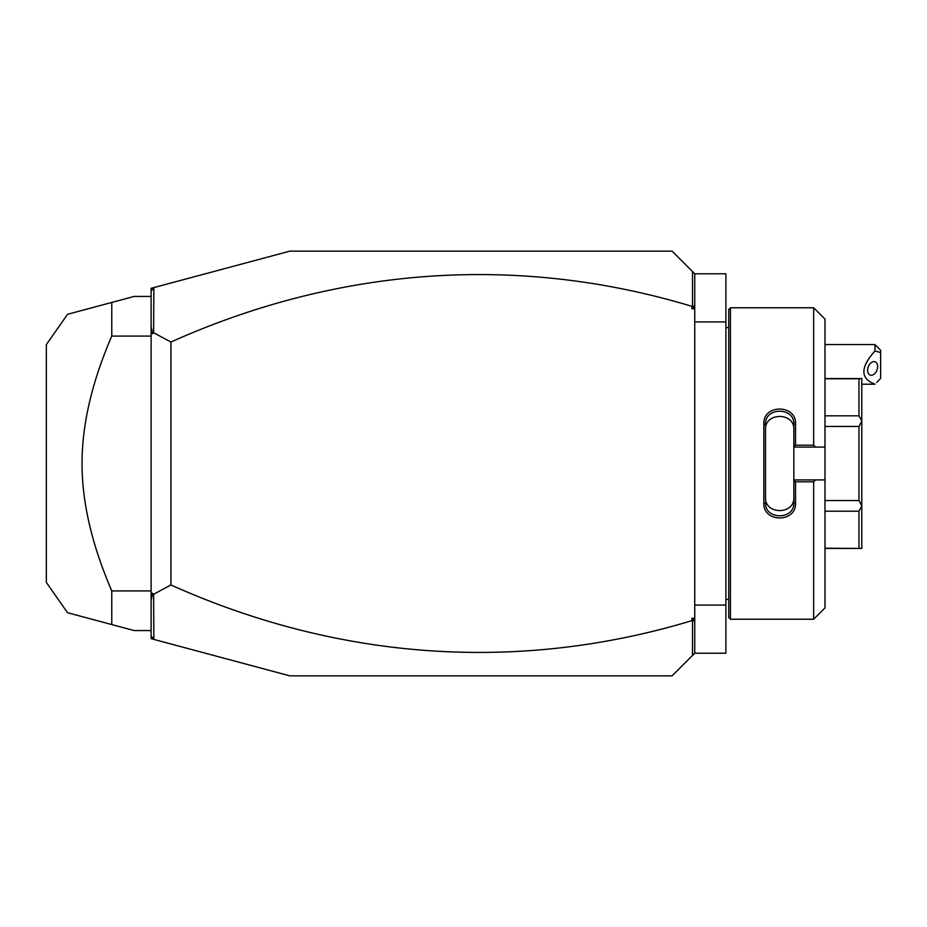 <?xml version="1.0" encoding="UTF-8"?>
<svg xmlns="http://www.w3.org/2000/svg" width="927" height="927" viewBox="0 0 927 927"><rect width="100%" height="100%" fill="white"/><g stroke="black" fill="none" stroke-linecap="round" stroke-linejoin="round"><path stroke-width="1.39" d="M153.847 639.41L151.113 638.68L151.113 288.32L289.85 251.147L672.098 251.147L694.74 273.789L725.887 273.789L725.887 653.211L694.74 653.211L672.098 675.853L289.85 675.853L153.847 639.41L153.627 594.265L170.927 584.96A1441.52 1019.306 -90 0 0 691.913 620.661L691.913 618.251L694.74 618.251L694.74 653.211M694.74 605.076L725.887 605.076M694.74 321.924L725.887 321.924M730.418 307.776L728.726 309.467L728.726 617.533L730.418 619.224L730.418 307.776L813.663 307.776L813.663 445.18L815.551 447.081L824.995 447.081L824.995 319.097L813.663 307.776M813.663 481.82L813.663 619.224L824.995 607.903L824.995 479.919L815.551 479.919L813.663 481.82L795.54 481.82L795.54 503.083C796.432 522.898 762.944 522.886 763.836 503.083L763.836 423.917L765.528 424.346L765.528 497.405C764.613 514.925 794.752 514.925 793.848 497.405L793.848 502.654C794.763 520.14 764.613 520.151 765.528 502.654L763.836 503.083M815.551 479.919L793.848 479.919L793.848 446.884L795.54 445.18L813.663 445.18M795.54 481.82L793.848 479.919M793.848 480.116L793.848 502.654L795.54 503.083M763.836 423.917C762.944 404.114 796.444 404.114 795.54 423.917L795.54 445.18M795.54 423.917L793.848 424.346L793.848 446.884M765.528 429.595C764.624 412.075 794.752 412.075 793.848 429.595L793.848 424.346C794.763 406.86 764.613 406.849 765.528 424.346M793.848 447.081L815.551 447.081M824.995 479.919L824.995 447.081M824.995 500.522L858.97 500.522L861.797 505.875L861.797 548.448L824.995 548.216M824.995 511.194L858.97 511.194L861.797 506.061M824.995 426.478L858.97 426.478L858.97 500.522M824.995 415.806L858.97 415.806L861.797 420.939L861.797 505.875M858.97 426.478L861.797 421.125M824.995 378.784L858.97 378.784L858.97 415.806M858.97 378.784L861.797 378.552L861.797 420.939M858.97 511.194L858.97 548.216M694.74 273.789L694.74 618.251M694.74 622.759L694.126 619.862L692.504 621.067L692.504 655.447M691.913 618.251L694.126 619.862M692.504 621.067L691.913 620.661M151.113 635.852L153.627 639.12M153.847 287.59L153.627 332.735L170.927 342.04A1441.52 1019.306 90 0 1 691.913 306.339L692.504 305.933L694.126 307.138L691.913 308.749L691.913 306.339M692.504 271.553L692.504 305.933M151.113 291.148L153.627 287.88M170.927 342.04L170.927 584.96M153.627 332.735L152.573 333.755L151.113 333.048M151.113 600.418L152.573 593.245L151.113 593.952M152.573 593.245L153.627 594.265M151.113 326.582L152.573 333.755M694.74 308.749L691.913 308.749M694.74 304.241L694.126 307.138M151.113 296.443L134.125 296.443L111.773 302.434L111.773 336.084L151.113 336.084M111.773 336.084C91.912 382.133 82.005 424.601 82.039 463.5C82.005 502.411 91.924 544.879 111.773 590.916L151.113 590.916M111.773 590.916L111.773 624.566L67.578 612.724L134.125 630.557L151.113 630.557M67.567 314.276L46.35 344.577L46.35 582.423L67.567 612.724M111.773 302.434L67.578 314.276L111.773 302.434M874.984 344.577L880.65 350.244L880.65 352.573L874.984 350.939L874.984 344.577L824.995 344.577M876.768 382.434L880.65 378.332L880.65 352.573M874.984 350.939C860.186 367.521 860.186 378.61 874.984 384.184M867.637 370.29A7.08 4.647 110.4 0 0 870.175 375.064A7.08 4.647 110.4 0 0 877.649 366.571A7.08 4.647 110.4 0 0 875.111 361.797A7.08 4.647 110.4 0 0 867.637 370.29M728.726 327.59L725.887 327.59M813.663 619.224L730.418 619.224M824.995 378.552L861.797 378.552M824.995 548.448L861.797 548.448M728.726 599.41L725.887 599.41M874.984 384.218L861.797 384.218"/></g></svg>
